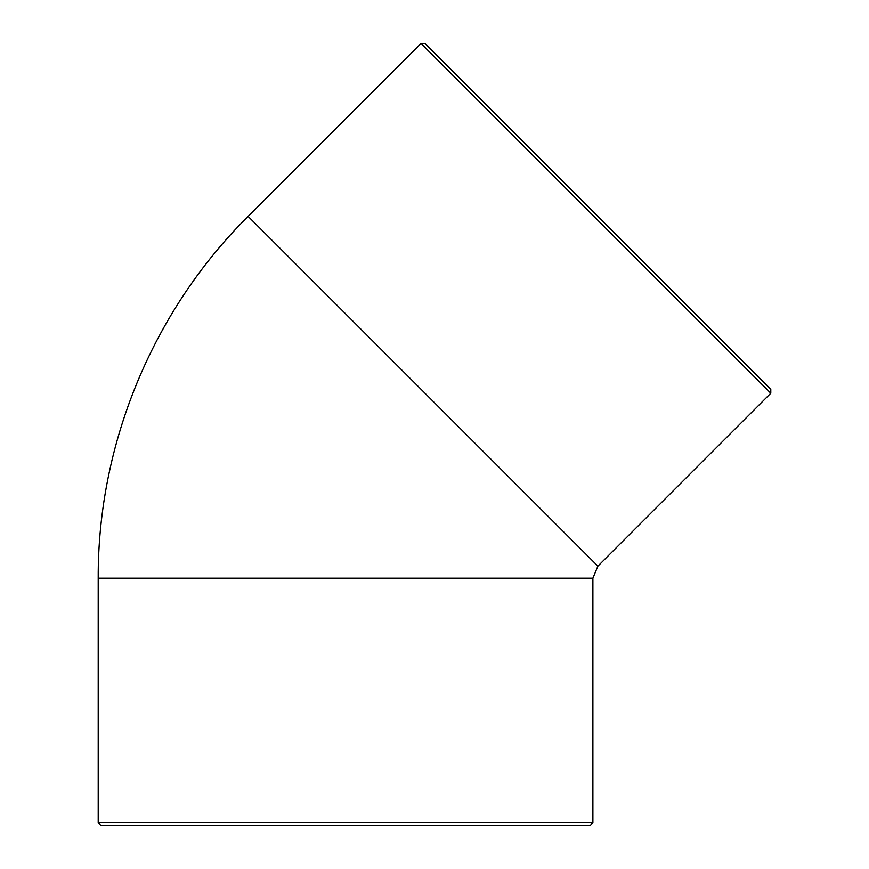 <?xml version="1.0" encoding="UTF-8"?>
<svg xmlns="http://www.w3.org/2000/svg" width="869" height="869" viewBox="0 0 869 869"><rect width="100%" height="100%" fill="white"/><g stroke="black" fill="none" stroke-linecap="round" stroke-linejoin="round"><path stroke-width="1.3" d="M101.021 825.55L590.073 825.55L592.886 822.737L98.208 822.737L101.021 825.55M98.208 822.737L98.208 578.211C97.665 444.048 152.846 310.841 248.1 216.359L420.998 43.45L424.974 43.45L770.792 389.258L770.792 393.233L420.998 43.45M446.84 65.316L748.926 367.402M98.208 578.211L592.886 578.211L592.886 822.737M248.1 216.359L597.883 566.143L770.792 393.233M597.883 566.143L592.886 578.211"/></g></svg>
